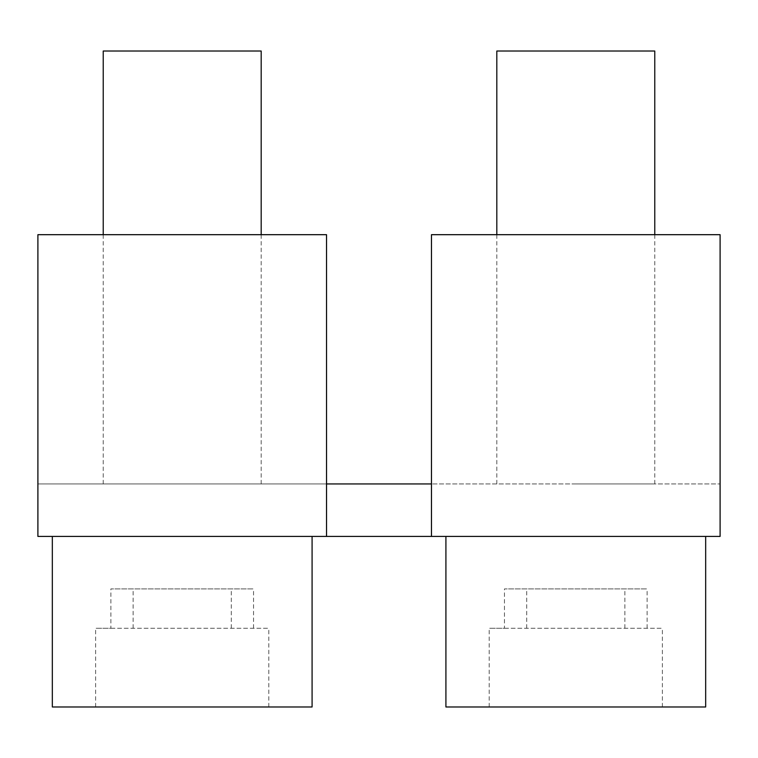 <?xml version="1.0" encoding="UTF-8"?>
<svg xmlns="http://www.w3.org/2000/svg" width="758" height="758" viewBox="0 0 758 758"><rect width="100%" height="100%" fill="white"/><g stroke="black" fill="none" stroke-linecap="round" stroke-linejoin="round"><path stroke-width="0.57" stroke-dasharray="3.79 2.84" d="M705.67 706.977L445.912 706.977M504.449 628.268L662.378 628.268L489.204 628.268L504.449 628.268L504.449 588.909L647.124 588.909L504.449 588.909M526.715 628.268L526.715 588.909M575.786 536.427L705.67 536.427L575.786 536.427M182.214 483.955L103.23 483.955L182.214 483.955M261.188 51.023L103.23 51.023M654.77 51.023L496.812 51.023M312.088 706.977L52.33 706.977M182.214 536.427L52.33 536.427L182.214 536.427M326.527 483.955L720.1 483.955L431.473 483.955L431.473 234.686L431.473 536.427L431.473 234.686L720.1 234.686L720.1 483.955L720.1 234.686L431.473 234.686L720.1 234.686L720.1 536.427L326.527 536.427L326.527 234.686L326.527 483.955L37.9 483.955L326.527 483.955L326.527 536.427L37.9 536.427L37.9 234.686L326.527 234.686L37.9 234.686L37.9 483.955L37.9 234.686L326.527 234.686L326.527 536.427M110.876 628.268L268.796 628.268L95.622 628.268L110.876 628.268L110.876 588.909L253.551 588.909L110.876 588.909M133.133 628.268L133.133 588.909M575.786 483.955L654.77 483.955L575.786 483.955M431.473 483.955L431.473 536.427M624.867 628.268L624.867 588.909M647.124 628.268L647.124 588.909M253.551 628.268L253.551 588.909M231.285 628.268L231.285 588.909M489.204 706.977L489.204 628.268M261.188 483.955L261.188 234.686M95.622 706.977L95.622 628.268M654.77 483.955L654.77 234.686M662.378 706.977L662.378 628.268M496.812 483.955L496.812 234.686M268.796 706.977L268.796 628.268M103.23 483.955L103.23 234.686"/><path stroke-width="1.14" d="M445.912 536.427L445.912 706.977L705.67 706.977L705.67 536.427M103.23 234.686L103.23 51.023L261.188 51.023L261.188 234.686M496.812 234.686L496.812 51.023L654.77 51.023L654.77 234.686M52.33 536.427L52.33 706.977L312.088 706.977L312.088 536.427M431.473 536.427L720.1 536.427L720.1 234.686L431.473 234.686L431.473 536.427L326.527 536.427L326.527 234.686L37.9 234.686L37.9 536.427L326.527 536.427M431.473 483.955L326.527 483.955"/></g></svg>
